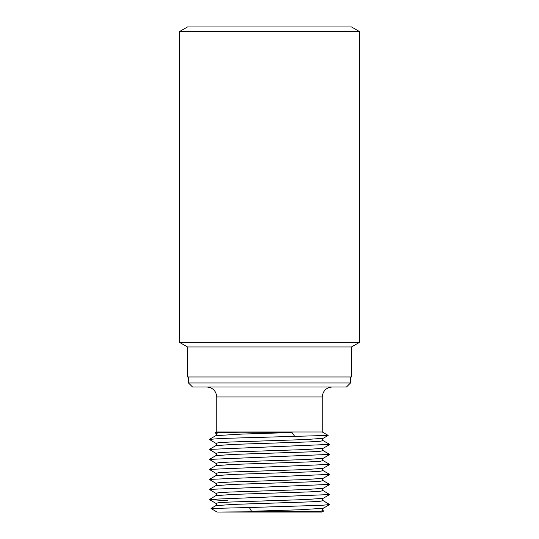 <?xml version="1.0" encoding="UTF-8"?>
<svg xmlns="http://www.w3.org/2000/svg" width="539" height="539" viewBox="0 0 539 539"><rect width="100%" height="100%" fill="white"/><g stroke="black" fill="none" stroke-linecap="round" stroke-linejoin="round"><path stroke-width="0.81" d="M179.494 342.353L359.506 342.353L359.506 31.572L179.494 31.572L179.494 342.353L187.498 346.968L351.502 346.968L359.506 342.353M359.506 31.572L351.502 26.95L187.498 26.95L179.494 31.572M351.502 346.968L351.502 376.97L187.498 376.97L187.498 346.968M251.982 511.983L285.272 511.983M318.266 512.05L217.116 512.05L269.5 511.875L251.531 511.275L249.382 507.522L211.012 508.486M269.5 512.016L217.116 512.05L320.065 511.275L323.696 510.999L323.151 510.649L320.065 511.275M270.174 511.861L321.884 512.05L323.696 511.006M251.531 511.275L299.367 509.793L323.157 508.311C322.295 509.301 322.295 510.076 323.157 510.649M215.849 503.311L218.881 502.692L229.621 502.065L305.492 499.565L323.151 498.312C322.288 499.323 322.288 500.104 323.151 500.643L320.126 501.27L309.393 501.897L233.502 504.396L215.849 505.649C216.712 504.639 216.712 503.857 215.849 503.311L209.341 499.552L227.498 500.751M209.341 479.407L215.849 475.647L233.522 474.394L309.386 471.894L320.126 471.268L323.151 470.648L329.659 474.408L209.341 479.407L215.843 483.315C216.712 484.096 216.712 484.871 215.843 485.646L233.502 484.393L309.393 481.893L320.126 481.266L323.151 480.647L329.659 484.406L209.348 489.405L215.849 493.313L218.874 492.686L229.607 492.067L305.478 489.56L323.151 488.314C322.288 489.324 322.288 490.099 323.151 490.645L320.126 491.272L309.393 491.898L233.502 494.398L215.849 495.644L209.341 499.552M215.843 483.315L218.881 482.688L229.621 482.061L305.505 479.562L323.157 478.309C322.295 479.299 322.295 480.074 323.157 480.647M323.13 490.631L329.659 494.553L209.341 499.404M323.144 500.643L329.652 504.551L321.999 505.292L249.382 507.522M209.341 449.405L215.849 445.645L233.528 444.392L309.393 441.892L320.126 441.266L323.151 440.646L329.659 444.405L209.341 449.405L215.843 453.312C216.712 453.851 216.712 454.633 215.843 455.644L233.502 454.397L309.393 451.891L320.132 451.271L323.151 450.644C322.288 450.065 322.288 449.29 323.151 448.307L305.505 449.56L229.634 452.059L218.888 452.686L215.843 453.312L218.888 452.686L229.634 452.059L305.505 449.56L323.151 448.307L329.659 444.547M209.341 459.403L215.843 455.644L233.502 454.397L309.393 451.891L320.132 451.271L323.151 450.644L329.659 454.404L209.348 459.403L215.849 463.311C216.705 463.877 216.705 464.658 215.849 465.642L233.495 464.396L309.366 461.896L320.112 461.269L323.157 460.643C322.288 460.104 322.288 459.322 323.157 458.312L305.498 459.558L229.607 462.058L218.868 462.684L215.849 463.311L218.868 462.684L229.607 462.058L305.498 459.558L323.157 458.312L329.666 454.545M209.341 469.408L215.849 465.642L233.495 464.396L309.366 461.896L320.112 461.269L323.157 460.643L329.659 464.402L209.341 469.408L215.849 473.309C216.712 473.855 216.712 474.63 215.849 475.647L233.522 474.394L309.386 471.894L320.126 471.268L323.151 470.648C322.288 470.102 322.288 469.321 323.151 468.31L305.472 469.563L229.607 472.063L218.874 472.69L215.849 473.309L218.874 472.69L229.607 472.063L305.472 469.563L323.151 468.31L329.659 464.551M328.143 435.424L323.151 438.308L305.478 439.561L229.614 442.061L218.874 442.687L215.849 443.307L209.348 439.406L221.051 438.463L328.136 435.411L322.255 431.975L216.745 431.975L216.745 396.974C216.152 390.896 212.817 387.568 206.747 386.975M215.89 433.329L215.182 432.884L220.788 432.534L240.845 432.217L290.285 432.379L291.976 432.534L294.678 436.287M220.788 432.534L215.849 433.309C216.712 433.868 216.718 434.643 215.856 435.64L241.715 434.09L291.976 432.534M188.495 382.973L192.497 386.975L346.503 386.975L350.505 382.973L188.495 382.973L188.495 376.97M215.849 445.645L233.528 444.392L309.393 441.892L320.126 441.266L323.151 440.646C322.288 440.067 322.288 439.292 323.151 438.308L305.478 439.561L229.614 442.061L218.874 442.687L215.849 443.307C216.712 443.887 216.712 444.662 215.849 445.645M322.255 431.975L322.255 396.974L216.745 396.974M217.116 512.05L211.012 508.526M215.849 493.313C216.712 493.859 216.712 494.634 215.849 495.644M210.992 508.452L215.849 505.649M215.849 485.646L209.341 489.405M329.652 484.554L323.151 488.314M329.659 494.553L323.151 498.312M329.659 504.558L323.157 508.311M329.659 474.549L323.157 478.309M216.745 431.975L215.182 432.878M215.856 435.64L209.348 439.406M322.255 396.974C322.848 390.896 326.183 387.568 332.253 386.975M350.505 382.973L350.505 376.97"/></g></svg>
